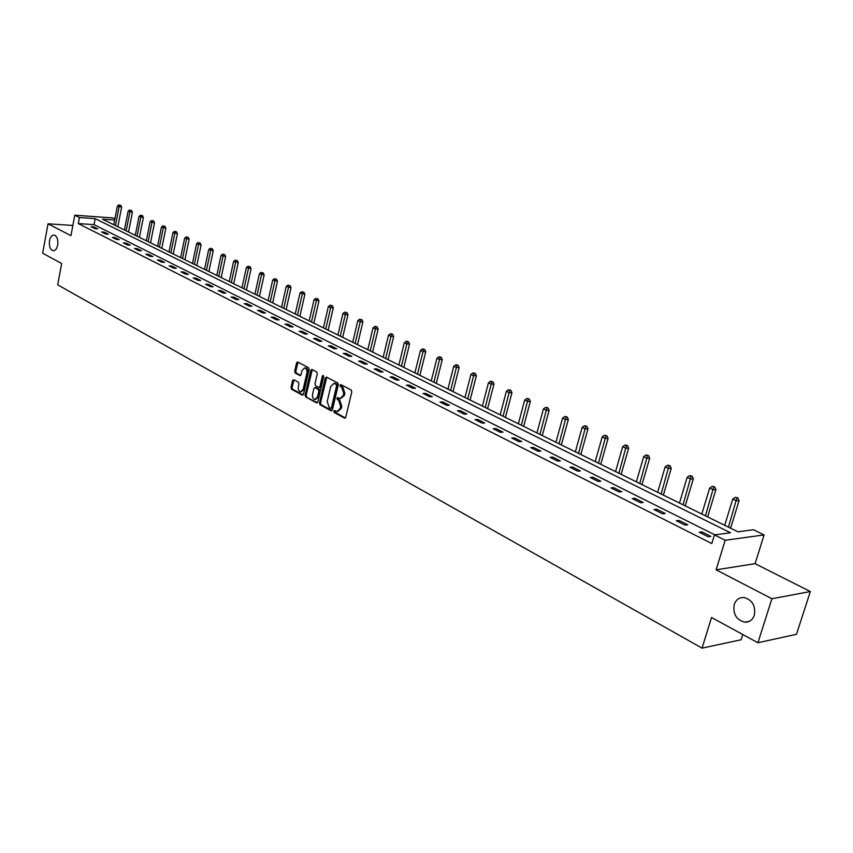<?xml version="1.0" encoding="UTF-8"?>
<svg xmlns="http://www.w3.org/2000/svg" width="853" height="853" viewBox="0 0 853 853"><rect width="100%" height="100%" fill="white"/><g stroke="black" fill="none" stroke-linecap="round" stroke-linejoin="round"><path stroke-width="1.28" d="M333.854 411.199L334.291 412.532L344.463 418.077L345.764 417.202L351.788 391.911L351.148 389.992L340.699 384.554L339.984 385.247L340.422 386.58L341.744 387.273L343.759 393.382L343.258 395.483L339.984 398.607L337.628 397.562L336.914 398.244L337.351 399.577L338.662 400.281L340.678 406.401L340.176 408.491L336.946 411.583L334.557 410.517L333.854 411.199M335.122 410.783L335.4 412.489L345.38 417.927M341.275 384.82L341.531 386.558L342.853 387.251L341.744 387.273M338.193 397.829L338.46 399.556L339.771 400.26L338.662 400.281M57.695 245.099C58.292 239.576 57.108 236.228 54.144 235.065C51.916 235.033 50.37 236.931 49.506 240.749C48.92 246.261 50.103 249.598 53.067 250.761C55.285 250.793 56.831 248.905 57.695 245.099M754.351 615.226C755.769 605.737 752.271 599.83 743.88 597.505C739.188 597.388 735.958 599.723 734.209 604.532C732.802 613.989 736.31 619.886 744.744 622.21C749.382 622.317 752.581 619.992 754.351 615.226M293.763 379.692L292.558 380.566L291.001 387.411L291.587 389.256L302.25 395.067L303.476 394.203L309.159 369.53L308.562 367.675L297.558 361.96L296.577 362.93L294.68 371.247L295.277 373.092L300.085 375.597L301.066 374.638L302.015 370.501L304.649 367.91C306.504 368.549 307.261 370.277 306.899 373.081L303.167 389.309L300.576 391.858C298.71 391.218 297.953 389.49 298.305 386.676L298.923 383.989L298.326 382.133L293.763 379.692M714.857 534.842L94.033 224.648L78.295 223.582L79.436 217.526L74.776 215.191L113.108 217.952L114.899 218.826M757.922 642.746L771.922 598.742L810.35 591.534L796.478 634.291L757.922 642.746L711.519 617.487L702.051 648.141L57.695 284.817L61.661 263.534L42.65 253.181L48.024 223.806L70.948 235.673L74.776 215.191M810.35 591.534L755.076 563.673L716.104 569.825L771.922 598.742M716.104 569.825L725.189 540.258L714.462 534.895L730.541 532.773L95.173 218.635L79.436 217.526M78.295 223.582L711.807 543.574L714.462 534.895M319.438 402.883L320.046 404.77L331.135 410.805L332.414 409.941L338.321 384.842L337.703 382.944L326.507 377.079L325.238 377.975L319.438 402.883L320.547 402.851L321.154 404.738L332.03 410.656M316.559 402.861L305.673 396.933L305.075 395.067L310.769 370.373L311.771 369.402L316.687 371.929L317.295 373.806L314.96 383.882L315.567 385.759L318.937 387.497L319.939 386.526L322.381 376.013L323.095 375.32L323.692 376.695L317.806 401.998L316.559 402.861L317.263 402.84M72.857 225.459L48.024 223.806M702.051 648.141L741.118 639.771L742.782 634.504M710.858 536.377L701.912 531.888L699.215 532.24L708.171 536.74L710.858 536.377M687.763 524.798L679.041 520.426L676.333 520.746L685.066 525.128L687.763 524.798M665.244 513.506L656.725 509.23L654.016 509.529L662.536 513.805L665.244 513.506M643.258 502.481L634.941 498.312L632.222 498.578L640.539 502.758L643.258 502.481M621.794 491.712L613.68 487.639L610.951 487.895L619.075 491.968L621.794 491.712M600.843 481.209L592.91 477.232L590.18 477.456L598.113 481.433L600.843 481.209M580.371 470.941L572.63 467.049L569.879 467.252L577.63 471.155L580.371 470.941M560.368 460.908L552.797 457.112L550.057 457.293L557.627 461.1L560.368 460.908M540.823 451.109L533.424 447.399L530.673 447.558L538.083 451.28L540.823 451.109M521.716 441.523L514.487 437.898L511.736 438.037L518.965 441.673L521.716 441.523M503.035 432.151L495.966 428.601L493.205 428.728L500.284 432.29L503.035 432.151M484.76 422.992L477.84 419.516L475.089 419.623L482.009 423.099L484.76 422.992M466.89 414.025L460.119 410.624L457.357 410.719L464.128 414.121L466.89 414.025M449.392 405.25L442.771 401.923L440.009 401.998L446.641 405.335L449.392 405.25M432.279 396.666L425.786 393.414L423.035 393.468L429.517 396.73L432.279 396.666M415.518 388.264L409.163 385.076L406.412 385.119L412.756 388.307L415.518 388.264M399.108 380.033L392.881 376.909L390.13 376.941L396.346 380.065L399.108 380.033M383.029 371.972L376.941 368.912L374.19 368.933L380.278 371.993L383.029 371.972M367.28 364.071L361.309 361.075L358.569 361.086L364.54 364.082L367.28 364.071M351.862 356.33L346.009 353.398L343.258 353.387L349.112 356.33L351.862 356.33M336.743 348.749L331.007 345.87L328.256 345.849L333.992 348.738L336.743 348.749M321.922 341.317L316.292 338.492L313.552 338.47L319.182 341.285L321.922 341.317M307.389 334.024L301.877 331.263L299.136 331.22L304.649 333.992L307.389 334.024M293.133 326.88L287.728 324.172L284.998 324.119L290.404 326.838L293.133 326.88M279.166 319.875L273.856 317.209L271.137 317.156L276.436 319.811L279.166 319.875M265.454 312.998L260.25 310.385L257.531 310.321L262.735 312.934L265.454 312.998M252.008 306.248L246.901 303.689L244.182 303.615L249.289 306.174L252.008 306.248M238.808 299.638L233.797 297.121L231.088 297.025L236.089 299.542L238.808 299.638M225.853 293.133L220.927 290.67L218.229 290.574L223.145 293.037L225.853 293.133M213.133 286.757L208.303 284.337L205.605 284.23L210.435 286.651L213.133 286.757M200.647 280.498L195.902 278.121L193.215 278.003L197.949 280.381L200.647 280.498M188.385 274.346L183.726 272.011L181.039 271.883L185.698 274.229L188.385 274.346M176.336 268.3L171.762 266.008L169.086 265.88L173.66 268.173L176.336 268.3M164.512 262.372L160.012 260.122L157.347 259.984L161.835 262.234L164.512 262.372M152.89 256.54L148.475 254.333L145.81 254.183L150.224 256.401L152.89 256.54M141.47 250.814L137.13 248.639L134.475 248.49L138.804 250.665L141.47 250.814M130.242 245.184L125.977 243.052L123.333 242.892L127.598 245.035L130.242 245.184M119.207 239.65L115.016 237.55L112.383 237.39L116.573 239.49L119.207 239.65M108.363 234.212L104.237 232.144L101.614 231.973L105.729 234.042L108.363 234.212M97.7 228.871L93.649 226.834L91.026 226.653L95.078 228.689L97.7 228.871M114.665 220.021L102.435 219.157L737.92 531.792L753.455 529.745L764.085 534.927L725.189 540.258M755.076 563.673L764.085 534.927M94.033 224.648L95.173 218.635M701.912 531.888L701.465 533.37M679.041 520.426L678.604 521.876M656.725 509.23L656.298 510.67M634.941 498.312L634.525 499.741M613.68 487.639L613.275 489.057M592.91 477.232L592.515 478.629M572.63 467.049L572.235 468.436M552.797 457.112L552.424 458.487M533.424 447.399L533.061 448.753M514.487 437.898L514.124 439.242M495.966 428.601L495.614 429.933M477.84 419.516L477.499 420.838M460.119 410.624L459.778 411.935M442.771 401.923L442.44 403.224M425.786 393.414L425.466 394.694M409.163 385.076L408.854 386.345M392.881 376.909L392.572 378.167M376.941 368.912L376.631 370.159M361.309 361.075L361.022 362.312M346.009 353.398L345.721 354.624M331.007 345.87L330.719 347.086M316.292 338.492L316.015 339.707M301.877 331.263L301.599 332.457M287.728 324.172L287.461 325.356M273.856 317.209L273.6 318.393M260.25 310.385L259.994 311.558M246.901 303.689L246.645 304.852M233.797 297.121L233.551 298.262M220.927 290.67L220.692 291.801M208.303 284.337L208.068 285.467M195.902 278.121L195.668 279.24M183.726 272.011L183.502 273.12M171.762 266.008L171.538 267.117M160.012 260.122L159.799 261.21M148.475 254.333L148.251 255.41M137.13 248.639L136.917 249.716M125.977 243.052L125.764 244.118M115.016 237.55L114.814 238.605M104.237 232.144L104.045 233.2M93.649 226.834L93.446 227.879M337.585 411.562L341.285 408.459L340.176 408.491M339.771 400.26L341.786 406.369L341.285 408.459M340.603 398.586L344.367 395.461L343.258 395.483M342.853 387.251L344.868 393.361L344.367 395.461M326.752 377.207L320.547 402.851M330.559 408.299L331.444 407.691L336.626 385.684L336.189 384.351L333.981 383.36L330.719 386.484L327.2 401.486L329.183 407.553L330.559 408.299M331.668 408.267L332.553 407.659L331.444 407.691M334.504 383.36L337.298 384.33L337.735 385.663L332.553 407.659M317.433 402.712L305.673 396.933M312.273 369.616L306.184 395.046L306.781 396.912M319.79 387.401L321.048 386.516L323.49 375.992L322.381 376.013M312.55 394.299C312.187 397.146 312.966 398.895 314.864 399.545L317.508 396.986L318.841 391.228L318.233 389.352L314.864 387.603L313.872 388.563L312.55 394.299M315.354 399.535L318.617 396.954L317.508 396.986M315.791 387.582L319.342 389.331L319.95 391.207L318.617 396.954M301.045 391.847L304.276 389.288L303.167 389.309M305.321 367.91L305.758 367.91C307.613 368.539 308.359 370.266 308.008 373.07L304.276 389.288M298.07 362.173L295.788 371.236L296.375 373.081L300.683 375.373M294.029 379.83L292.099 387.39L292.686 389.235L303.114 394.918M730.605 528.199L739.103 500.583L736.502 500.86L732.748 499.08L724.709 525.299M728.43 527.133L736.832 498.024L737.877 497.917L735.329 497.31L736.832 498.024M732.748 499.08L735.329 497.31M737.877 497.917L739.103 500.583M707.649 516.907L715.934 489.569L713.321 489.835L709.664 488.087L701.827 514.039M705.452 515.83L713.673 487.031L714.718 486.935L712.202 486.338L713.673 487.031M709.664 488.087L712.202 486.338M714.718 486.935L715.934 489.569M685.247 505.882L693.329 478.832L690.706 479.066L687.134 477.36L679.489 503.046M683.029 504.795L691.069 476.315L692.114 476.219L689.64 475.633L691.069 476.315M687.134 477.36L689.64 475.633M692.114 476.219L693.329 478.832M663.367 495.124L671.258 468.34L668.624 468.553L665.137 466.89L657.674 492.32M661.139 494.026L668.997 465.845L670.053 465.759L667.6 465.184L668.997 465.845M665.137 466.89L667.6 465.184M670.053 465.759L671.258 468.34M642.01 484.611L649.709 458.104L647.064 458.285L643.663 456.664L636.381 481.838M639.761 483.502L647.459 455.619L648.515 455.545L646.094 454.969L647.459 455.619M643.663 456.664L646.094 454.969M648.515 455.545L649.709 458.104M621.144 474.343L628.661 448.102L626.017 448.262L622.679 446.684L615.567 471.602M618.873 473.234L626.411 445.629L627.467 445.565L625.078 444.999L626.411 445.629M622.679 446.684L625.078 444.999M627.467 445.565L628.661 448.102M600.757 464.32L608.093 438.325L605.438 438.474L602.186 436.928L595.234 461.601M598.465 463.19L605.854 435.883L606.909 435.819L604.542 435.265L605.854 435.883M602.186 436.928L604.542 435.265M606.909 435.819L608.093 438.325M580.829 454.51L588.005 428.771L585.339 428.899L582.151 427.385L575.37 451.823M578.526 453.38L585.755 426.34L586.821 426.297L584.486 425.743L585.755 426.34M582.151 427.385L584.486 425.743M586.821 426.297L588.005 428.771M561.338 444.925L568.354 419.441L565.688 419.548L562.575 418.066L555.943 442.27M559.024 443.784L566.115 417.021L567.181 416.978L564.867 416.435L566.115 417.021M562.575 418.066L564.867 416.435M567.181 416.978L568.354 419.441M542.284 435.552L549.14 410.304L546.474 410.4L543.425 408.95L536.942 432.919M539.96 434.412L546.912 407.915L547.978 407.873L545.696 407.339L546.912 407.915M543.425 408.95L545.696 407.339M547.978 407.873L549.14 410.304M523.657 426.383L530.353 401.379L527.676 401.454L524.702 400.036L518.368 423.781M521.311 425.231L528.124 399.001L529.201 398.969L526.941 398.436L528.124 399.001M524.702 400.036L526.941 398.436M529.201 398.969L530.353 401.379M505.424 417.416L511.971 392.647L509.294 392.7L506.383 391.314L500.189 414.835M503.067 416.253L509.753 390.279L510.819 390.258L508.591 389.725L509.753 390.279M506.383 391.314L508.591 389.725M510.819 390.258L511.971 392.647M487.575 408.64L493.994 384.095L491.307 384.138L488.46 382.784L482.393 406.081M485.218 407.478L491.776 381.749L492.842 381.739L490.635 381.216L491.776 381.749M488.46 382.784L490.635 381.216M492.842 381.739L493.994 384.095M470.11 400.046L476.39 375.725L473.703 375.757L470.92 374.435L464.981 397.519M467.753 398.884L474.172 373.401L475.249 373.39L473.063 372.878L474.172 373.401M470.92 374.435L473.063 372.878M475.249 373.39L476.39 375.725M453.018 391.634L459.159 367.536L456.472 367.558L453.743 366.257L447.932 389.128M450.64 390.461L456.952 365.233L458.018 365.223L455.854 364.711L456.952 365.233M453.743 366.257L455.854 364.711M458.018 365.223L459.159 367.536M436.267 383.392L442.28 359.518L439.594 359.529L436.928 358.249L431.245 380.918M433.889 382.229L440.084 357.226L441.15 357.226L439.007 356.725L440.084 357.226M436.928 358.249L439.007 356.725M441.15 357.226L442.28 359.518M419.868 375.331L425.754 351.671L423.067 351.66L420.454 350.412L414.889 372.878M417.49 374.158L423.568 349.389L424.634 349.399L422.512 348.888L423.568 349.389M420.454 350.412L422.512 348.888M424.634 349.399L425.754 351.671M403.8 367.419L409.568 343.972L406.881 343.951L404.322 342.735L398.873 364.999M401.411 366.246L407.382 341.712L408.448 341.722L406.359 341.221L407.382 341.712M404.322 342.735L406.359 341.221M408.448 341.722L409.568 343.972M388.062 359.678L393.702 336.434L391.026 336.402L388.51 335.208L383.168 357.268M385.663 358.495L391.527 334.184L392.593 334.205L390.525 333.715L391.527 334.184M388.51 335.208L390.525 333.715M392.593 334.205L393.702 336.434M372.633 352.086L378.156 329.045L375.48 329.002L373.017 327.829L367.792 349.698M370.234 350.903L375.992 326.816L377.058 326.838L375 326.347L375.992 326.816M373.017 327.829L375 326.347M377.058 326.838L378.156 329.045M357.503 344.644L362.92 321.805L360.243 321.752L357.834 320.6L352.705 342.288M355.104 343.46L360.755 319.587L361.832 319.619L360.755 319.587M357.834 320.6L359.795 319.129M361.832 319.619L362.92 321.805M342.671 337.351L347.981 314.704L345.305 314.64L342.938 313.509L337.916 335.005M340.272 336.167L345.828 312.507L346.894 312.539L345.828 312.507M342.938 313.509L344.879 312.059M346.894 312.539L347.981 314.704M328.128 330.196L333.331 307.741L330.665 307.666L328.341 306.558L323.415 327.872M325.729 329.013L331.188 305.555L332.254 305.587L331.188 305.555M328.341 306.558L330.26 305.118M332.254 305.587L333.331 307.741M313.861 323.17L318.969 300.917L314.021 299.744L309.202 320.877M311.462 321.986L316.826 298.742L317.892 298.785L316.826 298.742M314.021 299.744L315.919 298.315M317.892 298.785L318.969 300.917M299.872 316.292L304.873 294.221L299.979 293.059L295.245 314.011M297.462 315.109L302.74 292.067L303.807 292.099L302.74 292.067M299.979 293.059L301.845 291.641M303.807 292.099L304.873 294.221M286.139 309.532L291.044 287.642L286.192 286.501L281.554 307.283M283.729 308.349L288.922 285.51L289.988 285.552L288.922 285.51M286.192 286.501L288.047 285.094M289.988 285.552L291.044 287.642M272.661 302.9L277.481 281.202L272.672 280.061L268.119 300.672M270.252 301.717L275.359 279.07L276.415 279.123L275.359 279.07M272.672 280.061L274.495 278.664M276.415 279.123L277.481 281.202M259.429 296.396L264.153 274.869L259.397 273.738L254.93 294.178M257.03 295.213L261.508 274.741L262.052 272.757L263.108 272.811L262.052 272.757M259.397 273.738L261.199 272.352M263.108 272.811L264.153 274.869M246.453 290.009L251.081 268.652L246.368 267.533L241.985 287.813M244.043 288.826L248.436 268.524L248.98 266.552L250.036 266.605L248.98 266.552M246.368 267.533L248.148 266.168M250.036 266.605L251.081 268.652M233.701 283.729L238.243 262.553L233.573 261.444L229.265 281.554M231.291 282.546L235.609 262.415L236.153 260.474L237.209 260.528L236.153 260.474M233.573 261.444L235.343 260.08M237.209 260.528L238.243 262.553M221.172 277.577L225.64 256.561L221.012 255.463L216.79 275.412M218.773 276.393L223.006 256.422L223.561 254.493L224.606 254.557L223.561 254.493M221.012 255.463L222.761 254.109M224.606 254.557L225.64 256.561M208.878 271.521L213.261 250.675L208.676 249.588L204.528 269.377M206.469 270.337L210.638 250.526L211.181 248.618L212.237 248.681L211.181 248.618M208.676 249.588L210.392 248.244M212.237 248.681L213.261 250.675M196.798 265.582L201.095 244.896L196.553 243.819L192.479 263.46M194.399 264.398L198.482 244.736L199.026 242.86L200.082 242.924L199.026 242.86M196.553 243.819L198.259 242.487M200.082 242.924L201.095 244.896M184.92 259.738L189.153 239.224L184.643 238.158L180.644 257.627M182.521 258.555L186.54 239.053L187.095 237.187L188.14 237.262L187.095 237.187M184.643 238.158L186.327 236.835M188.14 237.262L189.153 239.224M173.255 254.002L177.413 233.647L172.935 232.581L169.011 251.912M170.867 252.819L174.801 233.466L175.355 231.621L176.4 231.696L175.355 231.621M172.935 232.581L174.609 231.27M176.4 231.696L177.413 233.647M161.793 248.362L165.877 228.156L161.441 227.111L157.581 246.282M159.404 247.178L163.275 227.975L163.829 226.152L164.864 226.226L163.829 226.152M161.441 227.111L163.094 225.81M164.864 226.226L165.877 228.156M150.523 242.817L154.532 222.772L150.139 221.727L146.343 240.759M148.134 241.634L151.941 222.58L152.495 220.778L153.529 220.852L152.495 220.778M150.139 221.727L151.77 220.437M153.529 220.852L154.532 222.772M139.444 237.358L143.379 217.472L139.028 216.438L135.296 235.321M137.056 236.185L140.798 217.28L141.353 215.489L142.387 215.564L141.353 215.489M139.028 216.438L140.649 215.159M142.387 215.564L143.379 217.472M128.547 232.005L132.418 212.258L128.099 211.235L124.442 229.979M126.169 230.832L129.837 212.066L130.402 210.296L131.437 210.371L130.402 210.296M128.099 211.235L129.709 209.966M131.437 210.371L132.418 212.258M117.831 226.727L121.638 207.14L117.362 206.127L113.758 224.723M115.454 225.565L119.068 206.938L119.633 205.178L120.657 205.264L119.633 205.178M117.362 206.127L118.951 204.859M120.657 205.264L121.638 207.14M335.4 412.489L334.291 412.532M341.531 386.558L340.422 386.58M338.46 399.556L337.351 399.577M341.786 406.369L340.678 406.401M344.868 393.361L343.759 393.382M345.23 418.045L344.463 418.077M326.347 377.964L325.238 377.975M331.87 410.783L331.135 410.805M321.154 404.738L320.046 404.77M337.735 385.663L336.626 385.684M337.298 384.33L336.189 384.351M335.911 383.605L334.802 383.626M306.184 395.046L305.075 395.067M311.878 370.373L310.769 370.373M321.048 386.516L319.939 386.526M319.95 391.207L318.841 391.228M319.342 389.331L318.233 389.352M316.228 387.667L315.12 387.678M308.008 373.07L306.899 373.081M300.501 375.512L299.84 375.523M296.375 373.081L295.277 373.092M295.788 371.236L294.68 371.247M297.686 362.92L296.577 362.93M302.943 395.056L302.25 395.067M292.686 389.235L291.587 389.256M292.099 387.39L291.001 387.411M293.667 380.545L292.558 380.566M749.531 621.24L744.744 622.21M331.849 408.331L330.879 408.363M335.09 383.349L333.981 383.36M320.046 387.475L319.118 387.497M315.973 387.582L314.864 387.603M305.758 367.91L304.649 367.91"/></g></svg>
